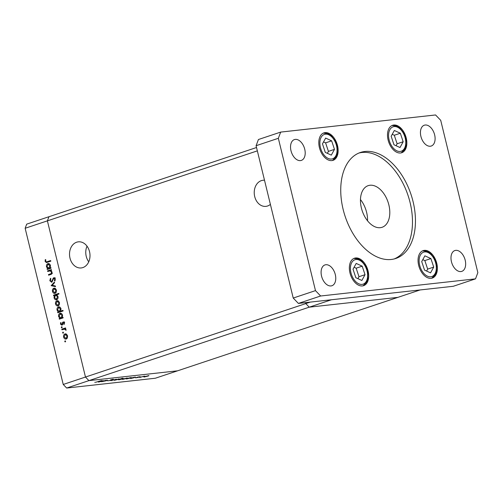<?xml version="1.0" encoding="UTF-8"?>
<svg xmlns="http://www.w3.org/2000/svg" width="503" height="503" viewBox="0 0 503 503"><rect width="100%" height="100%" fill="white"/><g stroke="black" fill="none" stroke-linecap="round" stroke-linejoin="round"><path stroke-width="0.75" d="M66.66 388.039L88.918 380.626L177.597 370.812L88.918 380.626L309.226 307.176L397.904 297.361L420.162 289.942L331.483 299.757L309.226 307.176L305.793 303.592L309.226 307.176L397.904 297.361L155.345 378.231L66.66 388.039L63.227 384.462L25.15 228.274L26.709 224.137L48.961 216.718L47.401 220.855L25.15 228.274M63.227 384.462L85.479 377.043L88.918 380.626L85.479 377.043L305.793 303.592L305.554 302.624L305.793 303.592L310.263 302.102M107.007 380.243C107.717 380.199 107.472 380.369 106.278 380.746L101.537 381.708L105.334 380.438L107.453 380.255M111.006 379.897L110.434 380.438L107.585 380.815L110.044 380.475L110.974 379.746L113.263 379.224L111.106 380.042M110.434 380.438L110.427 379.979M111.119 380.645L113.401 379.545L112.125 380.306L116.375 379.218L111.119 380.626M115.08 379.784L119.299 379.017L114.785 380.255C113.873 380.331 113.974 380.18 115.08 379.784C113.974 380.18 113.873 380.331 114.785 380.255L114.772 380.079M118.708 378.948L119.28 378.935M123.21 378.885L127.429 378.118L122.908 379.356C121.996 379.432 122.097 379.275 123.21 378.885C122.097 379.275 121.996 379.432 122.908 379.356L122.826 379.023M126.838 378.049L127.404 378.036M135.477 377.118L131.044 378.457C130.145 378.533 130.246 378.369 131.358 377.979L134.986 377.143M130.962 378.118L131.044 378.457C130.145 378.533 130.246 378.369 131.358 377.979M144.732 376.508L148.945 375.741L144.43 376.973C143.518 377.055 143.619 376.898 144.732 376.508C143.619 376.898 143.518 377.055 144.43 376.973L144.348 376.64M148.36 375.666L148.926 375.653M139.702 377.483L144.556 376.112L139.683 377.401M138.143 377.017L140.224 376.684L137.985 377.445L135.559 377.841L138.143 377.017M135.917 377.753L135.559 377.841M131.296 377.577L126.901 378.916C125.995 378.992 126.096 378.828 127.209 378.438L130.837 377.602M126.819 378.577L126.901 378.916C125.995 378.992 126.096 378.828 127.209 378.438M118.362 379.602L122.613 378.187L120.783 378.885L122.845 378.489C123.751 378.413 123.644 378.57 122.537 378.96L118.903 379.796L118.381 379.683L118.903 379.796L118.815 379.451M122.845 378.489C123.751 378.413 123.644 378.57 122.537 378.96L122.518 378.866M103.31 380.677L98.877 382.016C97.972 382.091 98.072 381.934 99.185 381.538L102.819 380.702M98.795 381.676L98.877 382.016C97.972 382.091 98.072 381.934 99.185 381.538M95.784 382.255L101.575 380.545L95.784 382.255M95.18 382.249L94.771 382.349M51.168 270.652L47.71 271.469L47.565 270.865L51.356 269.602L51.507 270.205L50.822 270.432L52.029 272.06C52.193 273.475 51.702 274.305 50.558 274.544L48.621 275.191L48.47 274.588L51.105 273.632L51.539 272.11L50.011 270.777L51.262 270.639M51.702 282.208L49.828 280.749L50.463 278.316L50.866 278.8L50.363 280.573L51.564 281.598L53.683 277.713L55.299 278.97L54.858 281.064L54.406 280.624L54.752 279.083L53.852 278.31L51.482 282.258M55.223 278.146L53.852 278.31M51.174 285.66L54.393 282.064L54.557 282.717L52.193 285.276L55.355 285.993L55.512 286.647L51.174 285.66L52.4 285.44L51.149 285.578M54.557 288.156L53.84 288.232L55.349 288.464L56.437 290.13L56.267 292.212L55.085 293.337C53.846 293.595 52.991 292.966 52.507 291.438C52.224 289.847 52.67 288.779 53.84 288.232L54.198 288.156M55.085 293.337L54.739 293.419M57.612 300.7L56.896 300.781L58.405 301.008L59.492 302.68L59.323 304.761L58.141 305.887C56.902 306.145 56.047 305.51 55.569 303.988C55.286 302.391 55.726 301.322 56.896 300.781L57.26 300.7M58.141 305.887L57.801 305.962M60.662 313.243L59.976 313.319C61.215 313.08 62.076 313.727 62.561 315.262L62.278 317.512L62.982 317.274L63.127 317.883L59.335 319.147L59.184 318.544L59.844 318.324L58.631 316.55C58.361 314.947 58.807 313.866 59.976 313.319L60.322 313.243M65.176 340.814L65.585 341.248L65.289 341.952L64.717 341.537L65.107 340.814M257.347 150.862L47.401 220.855L85.479 377.043L47.401 220.855L48.961 216.718L256.53 147.517M65.692 333.841L64.975 333.917L66.484 334.149L67.572 335.815L67.402 337.897L66.22 339.022C64.981 339.28 64.126 338.651 63.642 337.123C63.365 335.532 63.806 334.464 64.975 333.917L65.34 333.841M66.22 339.022L65.88 339.104M63.045 332.074L63.453 332.508L63.158 333.212L62.592 332.797L62.976 332.074M65.509 328.931L61.926 329.792L61.781 329.182L65.572 327.918L65.723 328.522L65.164 328.71L66.082 330.276L64.409 329.044L65.66 328.905M61.737 326.705L62.146 327.145L61.85 327.849L61.284 327.434L61.668 326.705M63.529 321.951L63.127 322.002L64.428 322.913L64.195 324.353L63.768 324.051L63.963 323.071L63.296 322.599L61.926 325.208L60.473 324.127L60.643 322.542L61.096 322.832L60.932 323.938L61.756 324.605L62.598 322.417L63.328 321.951M64.642 322.442L63.296 322.599M62.894 324.492L62.579 324.517M59.103 306.843L58.417 306.918C59.65 306.679 60.511 307.327 61.001 308.855L60.687 311.118L62.95 310.364L63.101 310.967L57.776 312.747L57.625 312.137L58.279 311.917L57.065 310.144C56.795 308.54 57.248 307.465 58.417 306.918L58.763 306.836M56.644 299.738C55.405 299.983 54.544 299.335 54.06 297.801L54.343 295.55L53.639 295.783L53.494 295.179L58.82 293.406L58.964 294.01L56.745 294.752L57.99 296.512C58.26 298.116 57.814 299.191 56.644 299.738L56.298 299.819M48.558 263.578L47.867 263.654C49.105 263.415 49.967 264.062 50.451 265.59L50.174 267.848L50.872 267.609L51.023 268.218L47.225 269.482L47.081 268.879L47.735 268.659L46.521 266.886C46.251 265.276 46.697 264.201 47.867 263.654L48.213 263.578M45.647 261.233L46.477 261.912L50.671 260.567L50.816 261.176L46.433 262.56L45.107 261.378L45.308 259.548L45.798 259.774L45.647 261.233M65.61 341.436L64.717 341.537M66.497 338.909L65.736 338.481M64.139 337.073L63.642 337.123M65.302 334.482L65.956 333.891M67.176 338.299L65.805 338.481L67.157 338.324M66.717 334.319L65.12 334.526L64.107 336.966L66.069 338.418L67.106 335.966L65.12 334.526M67.597 335.916L67.106 335.966M63.479 332.697L62.592 332.797M63.114 329.396L63.032 329.044L61.781 329.182M63.032 329.044L65.635 328.176M66.113 330.018L65.597 330.075M66.082 329.691L65.591 329.748M62.171 327.334L61.284 327.434M64.346 323.989L63.768 324.051M64.447 323.014L63.963 323.071M64.265 322.492L63.472 322.58M62.334 324.938L61.982 324.592M60.976 324.07L60.473 324.127M62.661 324.259L62.076 324.322M62.831 323.385L62.29 323.442M63.718 322.542L62.598 322.417M63.85 322.278L64.378 321.863M60.517 318.751L60.435 318.405L59.184 318.544M60.435 318.405L59.844 318.324M59.121 316.494L58.631 316.55M60.291 313.885L60.938 313.3M63.02 317.431L62.278 317.512M62.322 317.77L60.794 317.971L62.869 317.443M61.674 313.727L60.121 313.929L59.103 316.412L61.077 317.909L62.095 315.425L60.121 313.929M62.586 315.368L62.095 315.425M58.958 312.35L58.876 311.998L57.625 312.137M58.876 311.998L58.279 311.917M59.53 311.778L59.228 311.571L60.536 309.018L58.555 307.522L57.537 310.011L59.517 311.508L61.297 311.049M57.562 310.093L57.065 310.144M58.732 307.478L59.379 306.899M63.013 310.621L60.687 311.118M59.235 311.571L60.762 311.37M60.115 307.327L58.555 307.522M61.026 308.968L60.536 309.018M58.417 305.767L57.663 305.346M56.059 303.931L55.569 303.988M57.223 301.341L57.876 300.756M59.096 305.158L57.726 305.34L59.077 305.183M58.644 301.184L57.04 301.385L56.034 303.831L57.99 305.283L59.027 302.831L57.04 301.385M59.517 302.775L59.027 302.831M54.852 295.494L54.739 295.041L53.494 295.179M54.739 295.041L58.882 293.664M56.927 299.618L56.191 299.197M54.55 297.745L54.06 297.801M55.003 295.481L54.343 295.55M57.593 299.015L56.254 299.191L57.575 299.04M55.544 295.148L54.525 297.638L56.499 299.134L57.518 296.651L55.544 295.148L57.078 294.947M58.008 296.594L57.518 296.651M55.361 293.224L54.601 292.796M53.004 291.388L52.507 291.438M54.161 288.791L54.821 288.206M56.04 292.614L54.664 292.796L56.022 292.639M55.582 288.634L53.984 288.841L52.972 291.281L54.934 292.733L55.971 290.281L53.984 288.841M56.455 290.231L55.971 290.281M55.405 286.201L52.419 285.522M50.394 280.687L49.828 280.749M52.658 281.12L52.016 281.19M54.211 278.26L52.985 278.354M54.23 278.216L54.934 277.574M55.135 280.542L54.406 280.624M55.311 279.02L54.752 279.083M54.94 278.19L54.079 278.285M52.073 281.994L51.583 281.611M48.898 271.073L48.816 270.727L47.565 270.865M48.816 270.727L51.419 269.86M49.803 274.795L49.722 274.449L48.47 274.588M49.722 274.449L52.35 273.494M51.922 273.544L51.105 273.632M52.029 272.054L51.539 272.11M48.414 269.086L48.326 268.74L47.081 268.879M48.326 268.74L47.735 268.659M48.986 268.52L48.684 268.306L49.992 265.754L48.011 264.264L46.993 266.747L48.967 268.244L50.759 267.778M47.012 266.829L46.521 266.886M48.187 264.22L48.835 263.635M50.91 267.766L50.174 267.848M48.684 268.306L50.218 268.105M49.571 264.062L48.011 264.264M50.476 265.703L49.992 265.754M46.477 261.912L50.734 260.824M47.207 262.377L46.628 261.893M45.672 261.315L45.107 261.378M147.643 376.181L144.895 376.816L147.643 376.181L147.869 375.735M145.103 376.389L144.895 376.816M137.904 377.099L137.985 377.445M134.307 377.659L131.528 378.3L134.307 377.659L134.502 377.212M131.723 377.866L131.528 378.3M130.158 378.118L127.378 378.759L130.158 378.118L130.359 377.671M127.58 378.325L127.378 378.759M126.121 378.564L123.373 379.199L126.121 378.564L126.347 378.111M123.581 378.772L123.373 379.199M119.563 379.205L119.362 379.646L122.367 378.646L119.362 379.646M122.348 378.558L122.147 379.004M117.991 379.463L115.25 380.098L117.991 379.463L118.224 379.01M115.451 379.671L115.25 380.098M102.134 381.217L99.355 381.859L102.134 381.217L102.335 380.771M99.556 381.425L99.355 381.859M89.528 251.638A13.128 10.198 83.7 0 1 81.209 267.942A13.128 10.198 83.7 0 1 69.999 258.146A13.128 10.198 83.7 0 1 78.317 241.842A13.128 10.198 83.7 0 1 89.528 251.638M88.748 261.812A13.128 10.198 83.7 0 1 86.239 256.348A13.128 10.198 83.7 0 1 87.019 246.174M264.509 180.237A13.128 10.198 -96.3 0 0 263.025 180.263A13.128 10.198 -96.3 0 0 254.707 196.566A13.128 10.198 -96.3 0 0 265.911 206.362A13.128 10.198 -96.3 0 0 270.394 204.4M430.895 258.573L424.89 255.826L421.721 261.598L424.551 270.117L430.549 272.871L433.724 267.093L430.895 258.573L424.84 260.592L422.79 259.649M426.601 271.06L427.669 269.111L424.84 260.592M427.669 269.111L433.724 267.093M362.198 266.175L356.199 263.427L353.024 269.199L355.854 277.719L361.858 280.473L365.027 274.695L362.198 266.175L356.149 268.193L354.093 267.25M357.903 278.662L358.979 276.713L356.149 268.193M358.979 276.713L365.027 274.695M400.344 133.238L394.339 130.484L391.164 136.256L393.994 144.782L399.998 147.53L403.167 141.758L400.344 133.238L394.289 135.25L392.233 134.314M396.05 145.719L397.119 143.776L394.289 135.25M397.119 143.776L403.167 141.758M331.647 140.834L325.642 138.086L322.473 143.858L325.296 152.384L331.301 155.131L334.476 149.36L331.647 140.834L325.592 142.852L323.542 141.915M327.352 153.321L328.421 151.378L325.592 142.852M328.421 151.378L334.476 149.36M364.933 151.485A55.871 34.707 71.6 0 0 360.425 152.472A55.871 34.707 71.6 0 0 344.071 212.92A55.871 34.707 71.6 0 0 391.259 259.473A55.871 34.707 71.6 0 0 395.767 258.485A55.871 34.707 71.6 0 0 412.12 198.037A55.871 34.707 71.6 0 0 364.933 151.485M394.264 258.926A55.871 34.707 71.6 0 0 408.794 197.824A55.871 34.707 71.6 0 0 361.965 152.478A55.871 34.707 71.6 0 0 358.96 153.019M300.454 160.602A10.978 6.816 -108.4 0 1 291.187 151.46A10.978 6.816 -108.4 0 1 294.4 139.583A10.978 6.816 -108.4 0 1 295.286 139.388A10.978 6.816 -108.4 0 1 304.554 148.536A10.978 6.816 -108.4 0 1 301.341 160.407A10.978 6.816 -108.4 0 1 300.454 160.602M431.128 278.329A14.468 8.985 -108.4 0 1 418.911 266.276A14.468 8.985 -108.4 0 1 423.149 250.62A14.468 8.985 -108.4 0 1 424.312 250.368A14.468 8.985 -108.4 0 1 436.529 262.421A14.468 8.985 -108.4 0 1 432.297 278.071A14.468 8.985 -108.4 0 1 431.128 278.329M400.577 152.987A14.468 8.985 -108.4 0 1 388.36 140.934A14.468 8.985 -108.4 0 1 392.591 125.285A14.468 8.985 -108.4 0 1 393.761 125.027A14.468 8.985 -108.4 0 1 405.978 137.08A14.468 8.985 -108.4 0 1 401.746 152.736A14.468 8.985 -108.4 0 1 400.577 152.987M331.879 160.589A14.468 8.985 -108.4 0 1 319.663 148.536A14.468 8.985 -108.4 0 1 323.894 132.886A14.468 8.985 -108.4 0 1 325.064 132.629A14.468 8.985 -108.4 0 1 337.28 144.682A14.468 8.985 -108.4 0 1 333.049 160.338A14.468 8.985 -108.4 0 1 331.879 160.589M362.437 285.93A14.468 8.985 -108.4 0 1 350.214 273.871A14.468 8.985 -108.4 0 1 354.452 258.221A14.468 8.985 -108.4 0 1 355.621 257.97A14.468 8.985 -108.4 0 1 367.838 270.023A14.468 8.985 -108.4 0 1 363.6 285.673A14.468 8.985 -108.4 0 1 362.437 285.93M460.905 271.563A10.978 6.816 -108.4 0 1 451.637 262.421A10.978 6.816 -108.4 0 1 454.85 250.551A10.978 6.816 -108.4 0 1 455.737 250.356A10.978 6.816 -108.4 0 1 465.005 259.498A10.978 6.816 -108.4 0 1 461.792 271.375A10.978 6.816 -108.4 0 1 460.905 271.563M430.354 146.228A10.978 6.816 -108.4 0 1 421.086 137.086A10.978 6.816 -108.4 0 1 424.299 125.209A10.978 6.816 -108.4 0 1 425.186 125.014A10.978 6.816 -108.4 0 1 434.454 134.163A10.978 6.816 -108.4 0 1 431.241 146.033A10.978 6.816 -108.4 0 1 430.354 146.228M331.012 285.937A10.978 6.816 -108.4 0 1 321.744 276.795A10.978 6.816 -108.4 0 1 324.957 264.924A10.978 6.816 -108.4 0 1 325.843 264.729A10.978 6.816 -108.4 0 1 335.111 273.871A10.978 6.816 -108.4 0 1 331.898 285.748A10.978 6.816 -108.4 0 1 331.012 285.937M380.299 227.677A21.95 13.631 -108.4 0 1 361.764 209.393A21.95 13.631 -108.4 0 1 368.19 185.645A21.95 13.631 -108.4 0 1 369.957 185.255A21.95 13.631 -108.4 0 1 388.498 203.545A21.95 13.631 -108.4 0 1 382.073 227.293A21.95 13.631 -108.4 0 1 380.299 227.677M360.462 199.559A21.95 13.631 -108.4 0 1 367.542 220.792M475.511 278.863L453.26 286.282L298.38 303.416L293.224 298.046L256.09 145.713L258.429 139.513L280.68 132.094L435.56 114.961L440.716 120.33L477.85 272.664L475.511 278.863L320.637 295.997L315.482 290.627L278.341 138.294L280.68 132.094M256.09 145.713L278.341 138.294M293.224 298.046L315.482 290.627M298.38 303.416L320.637 295.997M53.104 279.637L52.545 279.699M51.507 273.852L50.256 273.99M48.464 261.585L47.213 261.723M435.032 273.676A12.871 7.998 71.6 0 0 432.272 256.071A12.871 7.998 71.6 0 0 420.414 255.021A12.871 7.998 71.6 0 0 423.174 272.62A12.871 7.998 71.6 0 0 435.032 273.676M366.335 281.278A12.871 7.998 71.6 0 0 363.575 263.673A12.871 7.998 71.6 0 0 351.716 262.623A12.871 7.998 71.6 0 0 354.477 280.221A12.871 7.998 71.6 0 0 366.335 281.278M404.475 148.335A12.871 7.998 71.6 0 0 401.715 130.736A12.871 7.998 71.6 0 0 389.863 129.68A12.871 7.998 71.6 0 0 392.617 147.285A12.871 7.998 71.6 0 0 404.475 148.335M335.778 155.936A12.871 7.998 71.6 0 0 333.024 138.338A12.871 7.998 71.6 0 0 321.166 137.281A12.871 7.998 71.6 0 0 323.926 154.886A12.871 7.998 71.6 0 0 335.778 155.936M431.719 278.228L435.24 274.839L436.472 271.293L436.547 265.584L435.661 261.793L434.045 258.07L430.568 253.556L427.022 251.261L422.589 250.84M363.021 285.83L366.549 282.441L367.775 278.895L367.85 273.186L366.964 269.394L365.348 265.672L361.877 261.158L358.325 258.863L353.892 258.441M401.161 152.893L404.689 149.498L405.915 145.952L405.99 140.243L405.11 136.458L403.488 132.735L400.017 128.215L396.465 125.926L392.032 125.505M332.47 160.495L335.991 157.099L337.224 153.553L337.299 147.844L336.413 144.059L334.797 140.337L331.32 135.816L327.767 133.528L323.335 133.106"/></g></svg>

